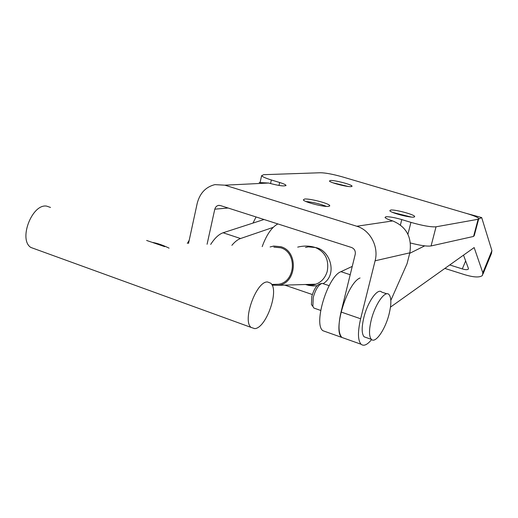 <?xml version="1.0" encoding="UTF-8"?>
<svg xmlns="http://www.w3.org/2000/svg" width="518" height="518" viewBox="0 0 518 518"><rect width="100%" height="100%" fill="white"/><g stroke="black" fill="none" stroke-linecap="round" stroke-linejoin="round"><path stroke-width="0.78" d="M328.567 206.397C323.718 207.129 304.06 202.046 303.321 199.877L304.61 199.035C309.725 198.413 328.859 203.373 329.726 205.562L328.567 206.397M413.953 217.081C410.107 217.916 390.566 212.775 389.814 210.742L390.63 210.055C394.729 209.317 413.785 214.348 414.665 216.401L413.953 217.081M351.12 186.629C347.112 187.076 329.947 182.634 329.442 181.028L330.445 180.478C334.647 180.109 351.424 184.453 352.033 186.079L351.12 186.629M259.194 182.53L268.602 183.035C279.021 185.832 284.816 186.584 285.981 185.289C285.424 184.557 283.32 183.625 279.668 182.498L271.361 179.973C265.676 178.211 262.425 176.78 261.622 175.686L263.746 174.676L320.603 172.747C325.744 172.863 332.996 174.236 342.359 176.865L466.86 213.539C473.666 215.585 477.648 217.236 478.807 218.499L478.127 219.276L436.033 226.806C430.937 227.175 422.571 225.699 410.936 222.371L401.774 219.587C394.619 217.528 389.303 216.589 385.839 216.757L385.016 217.495C385.742 218.402 388.312 219.548 392.728 220.927C406.494 226.754 412.198 237.386 409.829 252.836L375.11 260.787C378.962 246.62 370.117 230.05 356.785 226.249L224.851 185.179L214.899 184.628C205.698 186.94 199.786 193.233 197.17 203.503L188.507 243.473M478.638 219.127L474.274 235.548L473.569 236.435L431.08 245.946C427.182 246.503 420.312 245.519 410.47 242.994M375.11 260.787L360.638 318.777L341.038 312.011L355.212 254.377C355.704 251.075 354.493 248.782 351.58 247.5L220.357 205.536L218.259 205.432L216.912 205.996L215.566 207.329L214.789 209.175L228.114 208.016M207.077 244.269L214.789 209.175M256.047 216.951L253.024 223.07M390.837 300.388L407.044 263.74L409.829 252.836M360.638 318.777C357.614 331.896 357.757 340.391 361.078 344.25C363.746 346.438 367.262 344.878 371.62 339.562M341.038 312.011C338.092 325.058 338.371 333.534 341.88 337.445L344.794 338.481L341.88 337.445C332.459 331.222 347.215 282.847 360.055 277.978M332.873 182.783L348.096 186.448M392.696 212.425L411.201 217.048M305.95 201.508C313.04 202.182 319.897 203.814 326.521 206.41M478.82 218.997L481.682 217.579L491.919 250.654L482.821 272.798L482.413 275.492C479.681 277.693 473.711 277.402 464.504 274.631L444.871 268.421M465.643 260.917L462.309 268.92L449.728 264.957M325.984 331.811L322.954 330.737C313.105 324.378 327.713 276.347 340.954 271.672L352.259 266.388M482.821 272.798L474.158 247.572L390.475 307.129M462.309 268.92C465.378 269.833 467.353 269.923 468.246 269.192L468.363 268.259L463.513 255.154M481.682 217.579L465.941 213.267M409.706 253.321L424.734 245.856M491.919 250.654L491.446 253.49L483.022 274.003M384.524 189.284L370.228 185.075M385.016 189.115L385.185 189.478M210.684 244.418C214.743 238.112 218.874 234.227 223.096 232.77L264.018 219.502M231.883 245.325C234.835 241.783 237.723 239.517 240.546 238.526L273.161 227.376M312.911 306.475L311.447 304.571L311.784 296.613C313.856 289.368 316.524 285.146 319.781 283.942L321.581 283.495M315.203 308.521L313.882 308.061L312.859 306.306L313.241 297.461C315.553 289.394 318.512 284.693 322.118 283.359L329.144 285.638M366.239 337.561L364.135 336.823C361.642 333.903 361.532 327.525 363.811 317.683C367.573 301.871 377.764 287.568 381.708 292.1L386.829 293.803M389.141 313.856C385.418 329.26 375.459 343.848 371.4 339.374C368.965 336.473 368.894 330.089 371.192 320.228C374.987 304.377 385.107 290.002 388.966 294.515C391.433 297.552 391.491 304.001 389.141 313.856M189.193 240.313L187.335 243.421M317.01 285.748L313.027 285.942L308.864 285.424L305.419 284.499L313.021 285.017C320.053 283.488 324.773 279.021 327.175 271.613C329.286 260.01 325.343 251.981 315.358 247.52L308.307 246.853L305.478 247.474M297.695 247.125C303.846 245.597 309.732 245.733 315.358 247.52C330.354 249.825 337.742 274.65 323.303 283.547M262.192 246.62C266.511 234.771 271.73 227.208 277.855 223.925M270.098 246.956L273.744 246.05L280.924 246.736C298.782 251.521 296.795 283.21 278.509 285.314L272.112 285.14M267.573 281.973C256.455 280.847 242.003 320.519 251.075 327.408L254.688 328.626C266.097 328.373 279.558 290.19 270.746 283.216L267.573 281.973M50.505 207.446L46.62 206.112C32.058 203.587 18.247 239.575 30.827 247.442L35.405 249.1M164.718 246.659L152.201 242.366C157.368 243.22 162.995 245.15 169.075 248.154M273.821 247.118L280.639 247.759C297.539 252.298 295.642 282.284 278.334 284.259L274.009 284.382M151.69 242.191L146.633 240.456M401.774 219.587L400.427 224.935M436.033 226.806L431.08 245.946M410.936 222.371L407.919 234.233M478.127 219.276L473.569 236.435M271.361 179.973L270.532 183.599M279.668 182.498L278.988 185.457M224.851 185.179L268.602 183.035M392.728 220.927L356.785 226.249M350.207 274.728L340.954 271.672M240.546 238.526L223.096 232.77M261.622 175.686L260.101 182.375M285.981 185.289L285.878 185.729M218.259 205.432L219.315 205.348M361.078 344.25L322.954 330.737M352.033 186.079L351.942 186.454M414.665 216.401L414.536 216.919M329.726 205.562L329.59 206.138M468.447 268.706L468.246 269.192M311.447 304.571L312.859 306.306M313.882 308.061L320.674 310.424M364.135 336.823L371.4 339.374M313.85 247.112L308.307 246.853M284.829 285.127L312.36 294.548M278.509 285.314L316.084 284.181M251.075 327.408L30.827 247.442M271.73 284.447L278.334 284.259"/></g></svg>
